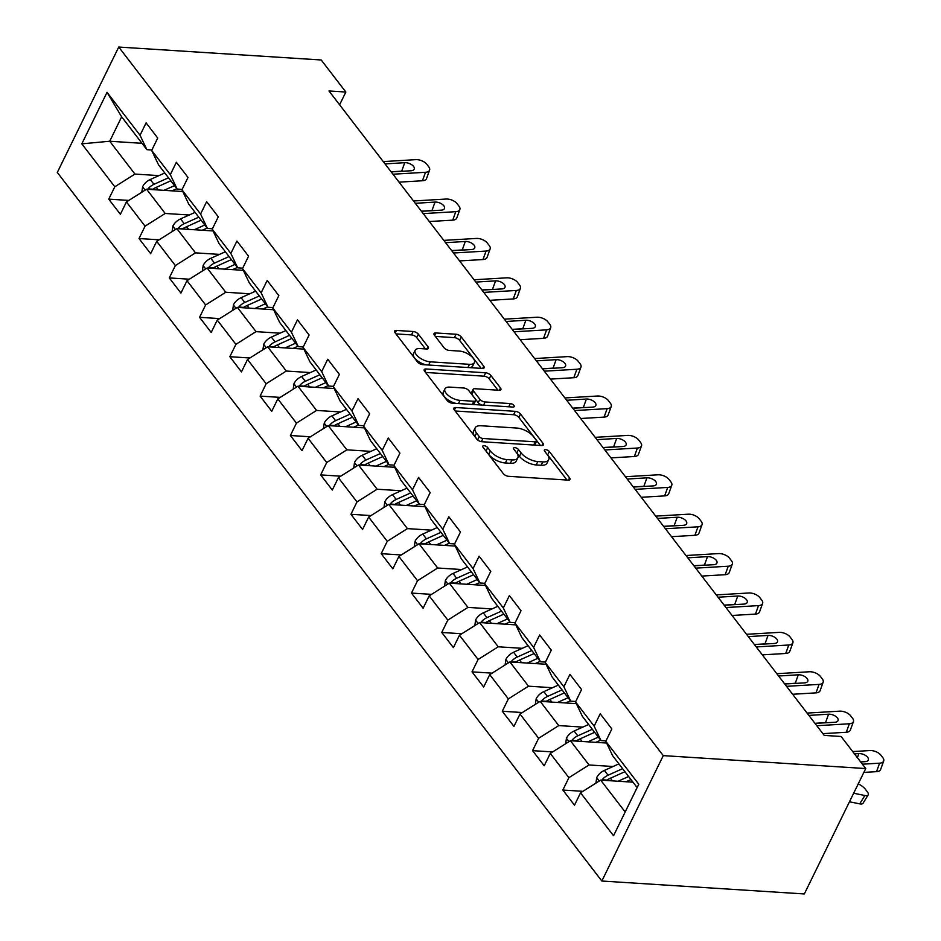 <?xml version="1.0" encoding="UTF-8"?>
<svg xmlns="http://www.w3.org/2000/svg" width="941" height="941" viewBox="0 0 941 941"><rect width="100%" height="100%" fill="white"/><g stroke="black" fill="none" stroke-linecap="round" stroke-linejoin="round"><path stroke-width="1.41" d="M484.05 445.693A2.905 1.317 26.1 0 0 482.768 446.152A2.905 1.317 26.1 0 0 483.062 447.281L503.306 473.617A4.152 1.882 26.1 0 0 508.528 476.311L568.141 480.11A4.152 1.882 26.1 0 0 569.975 479.463A4.152 1.882 26.1 0 0 569.552 477.852L549.309 451.515A2.905 1.317 26.1 0 0 545.662 449.633A2.905 1.317 26.1 0 0 544.38 450.08A2.905 1.317 26.1 0 0 544.674 451.221L547.297 454.621A13.292 6.011 26.1 0 1 548.638 459.796A13.292 6.011 26.1 0 1 542.792 461.878L537.817 461.56A13.292 6.011 26.1 0 1 521.126 452.95L518.503 449.539A2.905 1.317 26.1 0 0 514.856 447.657A2.905 1.317 26.1 0 0 513.574 448.116A2.905 1.317 26.1 0 0 513.868 449.245L516.491 452.656A13.292 6.011 26.1 0 1 517.832 457.832A13.292 6.011 26.1 0 1 511.986 459.914L507.023 459.596A13.292 6.011 26.1 0 1 490.32 450.986L487.709 447.575A2.905 1.317 26.1 0 0 484.05 445.693M418.369 334.196A4.152 1.882 26.1 0 0 413.146 331.503L396.42 330.444A4.152 1.882 26.1 0 0 394.597 331.091A4.152 1.882 26.1 0 0 395.02 332.702L417.486 361.956A4.152 1.882 26.1 0 0 422.709 364.649L482.333 368.449A4.152 1.882 26.1 0 0 484.156 367.802A4.152 1.882 26.1 0 0 483.733 366.178L461.255 336.937A4.152 1.882 26.1 0 0 456.044 334.243L435.836 332.961A4.152 1.882 26.1 0 0 434.013 333.608A4.152 1.882 26.1 0 0 434.436 335.219L444.046 347.735A4.152 1.882 26.1 0 0 449.269 350.428L459.29 351.075A11.116 5.023 26.1 0 1 470.429 355.545A11.116 5.023 26.1 0 1 474.358 362.591A11.116 5.023 26.1 0 1 469.477 364.332L430.225 361.826A11.116 5.023 26.1 0 1 419.086 357.357A11.116 5.023 26.1 0 1 415.157 350.311A11.116 5.023 26.1 0 1 420.039 348.57L426.579 348.982A4.152 1.882 26.1 0 0 428.402 348.335A4.152 1.882 26.1 0 0 427.99 346.711L418.369 334.196L416.71 337.584A4.152 1.882 26.1 0 0 411.488 334.902L395.938 333.902M663.276 755.623L865.744 768.55L841.101 736.474L824.234 735.403L328.985 90.971L345.853 92.042L321.21 59.977L118.742 47.05L663.276 755.623L601.84 881.023L57.307 172.45L118.742 47.05M455.667 407.524A4.152 1.882 26.1 0 0 453.833 408.182A4.152 1.882 26.1 0 0 454.256 409.794L476.734 439.035A4.152 1.882 26.1 0 0 481.945 441.729L541.569 445.54A4.152 1.882 26.1 0 0 543.392 444.881A4.152 1.882 26.1 0 0 542.981 443.27L520.502 414.016A4.152 1.882 26.1 0 0 515.28 411.335L455.667 407.524L454.432 410.029M447.116 400.501L424.638 371.248A4.152 1.882 26.1 0 1 424.215 369.637A4.152 1.882 26.1 0 1 426.038 368.978L485.662 372.789A4.152 1.882 26.1 0 1 490.884 375.483L500.506 387.998A4.152 1.882 26.1 0 1 500.918 389.609A4.152 1.882 26.1 0 1 499.095 390.268L474.911 388.715A4.152 1.882 26.1 0 0 473.088 389.374A4.152 1.882 26.1 0 0 473.511 390.986L479.886 399.29A4.152 1.882 26.1 0 0 485.109 401.983L510.281 403.583A2.905 1.317 26.1 0 1 513.198 404.759A2.905 1.317 26.1 0 1 514.221 406.606A2.905 1.317 26.1 0 1 512.939 407.053L452.327 403.183A4.152 1.882 26.1 0 1 447.116 400.501M128.811 200.421L108.733 199.139L120.377 214.289L126.435 201.927L145.067 226.169L139.009 238.532L150.654 253.682L156.712 241.319L175.344 265.562L169.286 277.924L180.931 293.074L186.988 280.712L205.62 304.955L199.563 317.317L211.196 332.467L217.265 320.105L235.897 344.347L229.827 356.71L241.472 371.871L247.53 359.497L266.162 383.74L260.104 396.102L271.749 411.264L277.807 398.89L296.439 423.132L290.381 435.507L302.026 450.657L308.083 438.283L326.715 462.525L320.658 474.899L332.302 490.049L338.36 477.675L356.992 501.918L350.922 514.292L362.567 529.442L368.637 517.068L387.257 541.31L381.199 553.684L392.844 568.835L398.902 556.46L417.533 580.703L411.476 593.077L423.121 608.227L429.178 595.853L447.81 620.095L441.752 632.47L453.397 647.62L459.455 635.246L478.087 659.488L472.017 671.862L483.662 687.012L489.732 674.638L508.352 698.881L502.294 711.255L513.939 726.405L519.997 714.031L538.628 738.273L532.571 750.647L544.216 765.798L550.273 753.423L568.905 777.666L562.847 790.04L574.492 805.19L580.55 792.816L613.544 835.749L638.774 784.229L605.781 741.296L611.85 728.934L600.205 713.784L594.147 726.146L600.993 740.567L582.373 716.324L575.516 701.904L581.573 689.541L569.928 674.391L563.871 686.754L570.728 701.174L552.096 676.932L545.239 662.511L551.297 650.149L539.652 634.999L533.594 647.361L540.452 661.782L521.82 637.539L514.962 623.118L521.02 610.756L509.387 595.606L503.317 607.968L510.175 622.389L491.543 598.147L484.686 583.726L490.755 571.363L479.11 556.213L473.052 568.576L479.898 582.997L461.278 558.754L454.421 544.333L460.478 531.971L448.833 516.809L442.776 529.183L449.633 543.604L431.002 519.361L424.144 504.941L430.202 492.578L418.557 477.416L412.499 489.791L419.357 504.211L400.725 479.969L393.867 465.548L399.925 453.174L388.28 438.024L382.222 450.398L389.08 464.819L370.448 440.576L363.591 426.155L369.66 413.781L358.015 398.631L351.946 411.005L358.803 425.426L340.183 401.184L333.326 386.763L339.383 374.389L327.739 359.239L321.681 371.613L328.538 386.033L309.907 361.791L303.049 347.37L309.107 334.996L297.462 319.846L291.404 332.22L298.262 346.641L279.63 322.398L272.772 307.978L278.83 295.603L267.185 280.453L261.127 292.827L267.985 307.248L249.353 283.006L242.496 268.585L248.565 256.211L236.92 241.061L230.851 253.435L237.708 267.856L219.077 243.613L212.231 229.192L218.288 216.818L206.644 201.668L200.586 214.042L207.443 228.463L188.812 204.221L181.954 189.8L188.012 177.426L176.367 162.275L170.309 174.65L177.167 189.07L158.535 164.828L151.677 150.407L157.735 138.033L146.09 122.883L140.033 135.257L146.89 149.678L121.66 116.849L109.709 141.244L134.939 174.073L158.958 175.614M108.733 199.139L114.802 186.777L81.808 143.844L107.039 92.324L140.033 135.257M151.677 150.407L170.309 174.65M181.954 189.8L200.586 214.042M212.231 229.192L230.851 253.435M242.496 268.585L261.127 292.827M272.772 307.978L291.404 332.22M303.049 347.37L321.681 371.613M333.326 386.763L351.946 411.005M363.591 426.155L382.222 450.398M393.867 465.548L412.499 489.791M424.144 504.941L442.776 529.183M454.421 544.333L473.052 568.576M484.686 583.726L503.317 607.968M514.962 623.118L533.594 647.361M545.239 662.511L563.871 686.754M575.516 701.904L594.147 726.146M189.235 215.007L165.204 213.466L146.584 189.223L182.777 191.541M182.154 189.388L177.167 189.07M146.584 189.223L126.435 201.927M165.204 213.466L145.067 226.169M219.512 254.399L195.481 252.858L176.849 228.616L213.054 230.933M212.431 228.781L207.443 228.463M176.849 228.616L156.712 241.319M195.481 252.858L175.344 265.562M249.788 293.792L225.758 292.251L207.126 268.009L243.331 270.326M242.707 268.173L237.708 267.856M207.126 268.009L186.988 280.712M225.758 292.251L205.62 304.955M280.065 333.185L256.034 331.644L237.403 307.401L273.596 309.718M272.972 307.566L267.985 307.248M237.403 307.401L217.265 320.105M256.034 331.644L235.897 344.347M310.33 372.577L286.311 371.036L267.679 346.794L303.872 349.111M303.249 346.958L298.262 346.641M267.679 346.794L247.53 359.497M286.311 371.036L266.162 383.74M340.607 411.97L316.576 410.429L297.944 386.198L334.149 388.504M333.526 386.351L328.538 386.033M297.944 386.198L277.807 398.89M316.576 410.429L296.439 423.132M370.883 451.362L346.853 449.833L328.221 425.591L364.426 427.896M363.802 425.744L358.803 425.426M328.221 425.591L308.083 438.283M346.853 449.833L326.715 462.525M401.16 490.755L377.129 489.226L358.497 464.983L394.691 467.289M394.067 465.136L389.08 464.819M358.497 464.983L338.36 477.675M377.129 489.226L356.992 501.918M431.425 530.148L407.406 528.619L388.774 504.376L424.967 506.681M424.344 504.529L419.357 504.211M388.774 504.376L368.637 517.068M407.406 528.619L387.257 541.31M461.702 569.54L437.671 568.011L419.039 543.769L455.244 546.074M454.621 543.922L449.633 543.604M419.039 543.769L398.902 556.46M437.671 568.011L417.533 580.703M491.978 608.933L467.948 607.404L449.316 583.161L485.521 585.467M484.897 583.314L479.898 582.997M449.316 583.161L429.178 595.853M467.948 607.404L447.81 620.095M522.255 648.325L498.224 646.796L479.592 622.554L515.797 624.859M515.162 622.707L510.175 622.389M479.592 622.554L459.455 635.246M498.224 646.796L478.087 659.488M552.52 687.718L528.501 686.189L509.869 661.946L546.062 664.252M545.439 662.099L540.452 661.782M509.869 661.946L489.732 674.638M528.501 686.189L508.352 698.881M582.797 727.111L558.766 725.582L540.146 701.339L576.339 703.645M575.716 701.492L570.728 701.174M540.146 701.339L519.997 714.031M558.766 725.582L538.628 738.273M613.073 766.503L589.042 764.974L570.411 740.732L606.616 743.037M605.992 740.885L600.993 740.567M570.411 740.732L550.273 753.423M589.042 764.974L568.905 777.666M625.177 811.989L600.687 780.124L632.975 782.183M637.128 787.582L612.638 755.717L605.781 741.296M600.687 780.124L580.55 792.816M865.744 768.55L804.32 893.95L601.84 881.023M339.607 104.792L345.853 92.042M141.997 143.314L109.709 141.244L81.808 143.844M151.877 149.995L146.89 149.678M107.039 92.324L121.66 116.849M134.939 174.073L114.802 186.777M582.926 791.322L562.847 790.04M552.649 751.93L532.571 750.647M522.373 712.537L502.294 711.255M492.108 673.144L472.017 671.862M461.831 633.752L441.752 632.47M431.554 594.359L411.476 593.077M401.278 554.967L381.199 553.684M371.013 515.574L350.922 514.292M340.736 476.181L320.658 474.899M310.459 436.789L290.381 435.507M280.183 397.384L260.104 396.102M249.918 357.992L229.827 356.71M219.641 318.599L199.563 317.317M189.364 279.206L169.286 277.924M159.088 239.814L139.009 238.532M485.415 450.339A2.905 1.317 26.1 0 1 486.038 450.962L488.661 454.374A13.292 6.011 26.1 0 0 505.352 462.984L507.023 459.596M517.832 457.832L516.162 461.219A13.292 6.011 26.1 0 1 510.328 463.301L505.352 462.984M548.638 459.796L546.968 463.184A13.292 6.011 26.1 0 1 541.134 465.266L536.158 464.948A13.292 6.011 26.1 0 1 519.467 456.338L516.844 452.939A2.905 1.317 26.1 0 0 516.221 452.303M566.976 480.039L547.65 454.903A2.905 1.317 26.1 0 0 547.027 454.268M540.405 445.458L518.844 417.416A4.152 1.882 26.1 0 0 513.621 414.722L455.173 410.994M479.275 436.612A2.905 1.317 26.1 0 0 482.921 438.494L535.264 441.835A2.905 1.317 26.1 0 0 536.535 441.376A2.905 1.317 26.1 0 0 536.241 440.247L533.488 436.659A13.292 6.011 26.1 0 0 516.785 428.049L481.016 425.755A13.292 6.011 26.1 0 0 475.17 427.849A13.292 6.011 26.1 0 0 476.511 433.013L479.275 436.612L477.64 439.941M534.535 445.093A2.905 1.317 26.1 0 0 534.876 444.764L536.535 441.376M475.17 427.849L473.511 431.237A13.292 6.011 26.1 0 0 474.852 436.401L476.511 433.013M477.452 439.788L474.852 436.401M425.555 372.448L484.003 376.177L485.662 372.789M497.918 390.186L489.226 378.87A4.152 1.882 26.1 0 0 484.003 376.177M473.088 389.374L471.429 392.762A4.152 1.882 26.1 0 0 471.841 394.373L478.228 402.677A4.152 1.882 26.1 0 0 481.968 405.077M449.822 387.116A11.116 5.023 26.1 0 0 444.94 388.856A11.116 5.023 26.1 0 0 448.869 395.902A11.116 5.023 26.1 0 0 460.008 400.384L473.841 401.266A4.152 1.882 26.1 0 0 475.664 400.607A4.152 1.882 26.1 0 0 475.252 398.996L468.865 390.691A4.152 1.882 26.1 0 0 463.654 387.998L449.822 387.116M444.94 388.856L443.282 392.244A11.116 5.023 26.1 0 0 456.009 403.418M473.347 404.524A4.152 1.882 26.1 0 0 474.005 403.995L475.664 400.607M425.403 348.911L416.71 337.584M415.157 350.311L413.487 353.698A11.116 5.023 26.1 0 0 426.226 364.873M469.853 367.649A11.116 5.023 26.1 0 0 472.7 365.978L474.358 362.591M481.157 368.378L459.596 340.324A4.152 1.882 26.1 0 0 454.385 337.631L435.354 336.419M626.094 781.748L630.964 779.56M849.476 801.767L859.698 803.849L864.873 795.51A8.469 3.164 31.8 0 0 868.178 794.922A8.469 3.164 31.8 0 0 867.273 791.734L865.332 789.205A8.469 3.164 31.8 0 0 858.227 783.912M853.663 793.228L864.873 795.51M618.096 781.23L628.612 776.501M595.912 783.135L596.747 777.501A11.21 7.387 -37.5 0 1 604.381 770.42L618.907 763.88M606.745 780.512A11.21 7.387 -37.5 0 1 610.391 778.242L624.93 771.702M868.178 794.922L863.003 803.261A8.469 3.164 -148.2 0 1 859.698 803.849M622.601 768.679L608.062 775.219A11.21 7.387 142.5 0 0 602.099 779.783L601.817 780.195M602.099 779.783L606.945 780.089A5.717 3.764 -37.5 0 1 608.662 779.054L609.556 778.654M852.711 751.577L869.919 750.553A8.469 4.434 19.9 0 1 880.905 755.176L882.846 757.705A8.469 4.434 19.9 0 1 883.693 760.998A8.469 4.434 19.9 0 1 879.612 763.175L862.403 764.198M863.862 772.408L876.553 771.655L879.612 763.175M883.693 760.998L880.635 769.479A8.469 4.434 -160.1 0 1 876.553 771.655M854.452 753.847L858.862 753.588A6.775 3.552 -160.1 0 1 867.649 757.293A6.775 3.552 -160.1 0 1 868.331 759.928A6.775 3.552 -160.1 0 1 865.073 761.669L860.662 761.928M595.829 742.355L600.687 740.167M587.831 741.837L598.347 737.109M565.635 743.743L566.47 738.109A11.21 7.387 -37.5 0 1 574.104 731.028L588.643 724.488M576.468 741.12A11.21 7.387 -37.5 0 1 580.115 738.85L594.653 732.31M592.324 729.287L577.798 735.827A11.21 7.387 142.5 0 0 571.822 740.391L571.54 740.802M571.822 740.391L576.68 740.696A5.717 3.764 -37.5 0 1 578.397 739.661L579.28 739.261M565.553 702.962L570.411 700.774M557.554 702.445L568.07 697.716M535.358 704.35L536.194 698.716A11.21 7.387 -37.5 0 1 543.827 691.635L558.366 685.095M546.192 701.727A11.21 7.387 -37.5 0 1 549.85 699.457L564.377 692.917M562.048 689.894L547.521 696.434A11.21 7.387 142.5 0 0 541.545 700.998L541.263 701.41M541.545 700.998L546.403 701.304A5.717 3.764 -37.5 0 1 548.121 700.269L549.015 699.869M807.084 713.09L839.643 711.161A8.469 4.434 19.9 0 1 850.629 715.783L852.57 718.312A8.469 4.434 19.9 0 1 853.428 721.606A8.469 4.434 19.9 0 1 849.347 723.782L816.788 725.723M822.881 733.651L846.288 732.263L849.347 723.782M853.428 721.606L850.358 730.087A8.469 4.434 -160.1 0 1 846.288 732.263M827.174 722.723A6.775 3.552 19.9 0 0 825.528 722.664L814.93 723.3M808.872 715.407L828.586 714.195A6.775 3.552 -160.1 0 1 837.384 717.901A6.775 3.552 -160.1 0 1 838.055 720.535A6.775 3.552 -160.1 0 1 834.796 722.276L815.012 723.394M776.807 673.697L809.366 671.768A8.469 4.434 19.9 0 1 820.364 676.391L822.305 678.92A8.469 4.434 19.9 0 1 823.152 682.213A8.469 4.434 19.9 0 1 819.07 684.389L786.511 686.33M792.616 694.258L816.012 692.87L819.07 684.389M823.152 682.213L820.093 690.694A8.469 4.434 -160.1 0 1 816.012 692.87M796.909 683.331A6.775 3.552 19.9 0 0 795.251 683.272L784.653 683.907M778.595 676.014L798.309 674.803A6.775 3.552 -160.1 0 1 807.107 678.496A6.775 3.552 -160.1 0 1 807.79 681.143A6.775 3.552 -160.1 0 1 804.52 682.884L784.735 684.001M535.276 663.57L540.146 661.382M527.278 663.052L537.793 658.324M505.094 664.958L505.929 659.323A11.21 7.387 -37.5 0 1 513.563 652.242L528.089 645.702M515.927 662.335A11.21 7.387 -37.5 0 1 519.573 660.064L534.112 653.524M531.783 650.502L517.244 657.041A11.21 7.387 142.5 0 0 511.269 661.605L510.987 662.017M511.269 661.605L516.127 661.911A5.717 3.764 -37.5 0 1 517.844 660.876L518.738 660.476M504.999 624.177L509.869 621.989M497.001 623.66L507.517 618.931M474.817 625.565L475.652 619.931A11.21 7.387 -37.5 0 1 483.286 612.85L497.813 606.31M485.65 622.942A11.21 7.387 -37.5 0 1 489.296 620.672L503.835 614.132M501.506 611.109L486.968 617.649A11.21 7.387 142.5 0 0 481.004 622.213L480.722 622.624M481.004 622.213L485.85 622.519A5.717 3.764 -37.5 0 1 487.567 621.483L488.461 621.084M474.735 584.784L479.592 582.597M466.736 584.267L477.252 579.538M444.54 586.172L445.375 580.538A11.21 7.387 -37.5 0 1 453.009 573.457L467.548 566.917M455.373 583.549A11.21 7.387 -37.5 0 1 459.02 581.279L473.558 574.739M471.229 571.716L456.691 578.245A11.21 7.387 142.5 0 0 450.727 582.82L450.445 583.232M450.727 582.82L455.585 583.126A5.717 3.764 -37.5 0 1 457.302 582.091L458.185 581.691M746.542 634.305L779.089 632.376A8.469 4.434 19.9 0 1 790.087 636.998L792.028 639.527A8.469 4.434 19.9 0 1 792.875 642.821A8.469 4.434 19.9 0 1 788.793 644.997L756.246 646.938M762.339 654.865L785.735 653.477L788.793 644.997M792.875 642.821L789.817 651.301A8.469 4.434 -160.1 0 1 785.735 653.477M766.633 643.938A6.775 3.552 19.9 0 0 764.974 643.879L754.376 644.514M748.318 636.622L768.032 635.41A6.775 3.552 -160.1 0 1 776.831 639.104A6.775 3.552 -160.1 0 1 777.513 641.75A6.775 3.552 -160.1 0 1 774.243 643.491L754.459 644.609M716.266 594.912L748.824 592.983A8.469 4.434 19.9 0 1 759.81 597.606L761.751 600.135A8.469 4.434 19.9 0 1 762.598 603.428A8.469 4.434 19.9 0 1 758.517 605.604L725.97 607.545M732.063 615.473L755.458 614.085L758.517 605.604M762.598 603.428L759.54 611.909A8.469 4.434 -160.1 0 1 755.458 614.085M736.356 604.545A6.775 3.552 19.9 0 0 734.698 604.487L724.111 605.122M718.042 597.229L737.768 596.018A6.775 3.552 -160.1 0 1 746.554 599.711A6.775 3.552 -160.1 0 1 747.236 602.358A6.775 3.552 -160.1 0 1 743.978 604.098L724.182 605.216M685.989 555.519L718.548 553.59A8.469 4.434 19.9 0 1 729.534 558.213L731.475 560.742A8.469 4.434 19.9 0 1 732.333 564.035A8.469 4.434 19.9 0 1 728.252 566.211L695.693 568.141M701.786 576.08L725.182 574.692L728.252 566.211M732.333 564.035L729.263 572.516A8.469 4.434 -160.1 0 1 725.182 574.692M706.079 565.153A6.775 3.552 19.9 0 0 704.433 565.094L693.835 565.717M687.777 557.837L707.491 556.625A6.775 3.552 -160.1 0 1 716.289 560.318A6.775 3.552 -160.1 0 1 716.96 562.965A6.775 3.552 -160.1 0 1 713.701 564.706L693.917 565.823M655.712 516.127L688.271 514.198A8.469 4.434 19.9 0 1 699.269 518.82L701.21 521.349A8.469 4.434 19.9 0 1 702.057 524.643A8.469 4.434 19.9 0 1 697.975 526.819L665.416 528.748M671.521 536.688L694.917 535.3L697.975 526.819M702.057 524.643L698.998 533.124A8.469 4.434 -160.1 0 1 694.917 535.3M675.803 525.76A6.775 3.552 19.9 0 0 674.156 525.701L663.558 526.325M657.5 518.444L677.214 517.232A6.775 3.552 -160.1 0 1 686.013 520.926A6.775 3.552 -160.1 0 1 686.695 523.572A6.775 3.552 -160.1 0 1 683.425 525.313L663.64 526.431M625.447 476.734L657.994 474.805A8.469 4.434 19.9 0 1 668.992 479.428L670.933 481.957A8.469 4.434 19.9 0 1 671.78 485.25A8.469 4.434 19.9 0 1 667.698 487.426L635.151 489.355M641.244 497.295L664.64 495.895L667.698 487.426M671.78 485.25L668.722 493.731A8.469 4.434 -160.1 0 1 664.64 495.895M645.538 486.368A6.775 3.552 19.9 0 0 643.879 486.309L633.281 486.932M627.224 479.051L646.938 477.828A6.775 3.552 -160.1 0 1 655.736 481.533A6.775 3.552 -160.1 0 1 656.418 484.18A6.775 3.552 -160.1 0 1 653.148 485.909L633.364 487.038M595.171 437.342L627.718 435.412A8.469 4.434 19.9 0 1 638.716 440.035L640.656 442.564A8.469 4.434 19.9 0 1 641.503 445.858A8.469 4.434 19.9 0 1 637.422 448.034L604.875 449.963M610.968 457.902L634.363 456.503L637.422 448.034M641.503 445.858L638.445 454.338A8.469 4.434 -160.1 0 1 634.363 456.503M615.261 446.975A6.775 3.552 19.9 0 0 613.603 446.916L603.016 447.54M596.947 439.659L616.673 438.435A6.775 3.552 -160.1 0 1 625.459 442.141A6.775 3.552 -160.1 0 1 626.141 444.787A6.775 3.552 -160.1 0 1 622.883 446.516L603.087 447.645M564.894 397.949L597.453 396.02A8.469 4.434 19.9 0 1 608.439 400.643L610.38 403.171A8.469 4.434 19.9 0 1 611.227 406.465A8.469 4.434 19.9 0 1 607.157 408.641L574.598 410.57M580.691 418.51L604.087 417.11L607.157 408.641M611.227 406.465L608.168 414.934A8.469 4.434 -160.1 0 1 604.087 417.11M584.984 407.582A6.775 3.552 19.9 0 0 583.338 407.524L572.74 408.147M566.682 400.266L586.396 399.043A6.775 3.552 -160.1 0 1 595.194 402.748A6.775 3.552 -160.1 0 1 595.865 405.383A6.775 3.552 -160.1 0 1 592.607 407.124L572.822 408.253M534.617 358.556L567.176 356.627A8.469 4.434 19.9 0 1 578.174 361.25L580.115 363.779A8.469 4.434 19.9 0 1 580.962 367.072A8.469 4.434 19.9 0 1 576.88 369.248L544.321 371.177M550.414 379.105L573.822 377.717L576.88 369.248M580.962 367.072L577.892 375.541A8.469 4.434 -160.1 0 1 573.822 377.717M554.708 368.19A6.775 3.552 19.9 0 0 553.061 368.131L542.463 368.754M536.405 360.874L556.119 359.65A6.775 3.552 -160.1 0 1 564.918 363.355A6.775 3.552 -160.1 0 1 565.588 365.99A6.775 3.552 -160.1 0 1 562.33 367.731L542.545 368.86M504.352 319.164L536.899 317.235A8.469 4.434 19.9 0 1 547.897 321.857L549.838 324.386A8.469 4.434 19.9 0 1 550.685 327.68A8.469 4.434 19.9 0 1 546.603 329.856L514.057 331.785M520.15 339.713L543.545 338.325L546.603 329.856M550.685 327.68L547.627 336.149A8.469 4.434 -160.1 0 1 543.545 338.325M524.443 328.797A6.775 3.552 19.9 0 0 522.784 328.738L512.186 329.362M506.129 321.481L525.843 320.258A6.775 3.552 -160.1 0 1 534.641 323.963A6.775 3.552 -160.1 0 1 535.323 326.598A6.775 3.552 -160.1 0 1 532.053 328.338L512.269 329.468M474.076 279.771L506.623 277.83A8.469 4.434 19.9 0 1 517.621 282.465L519.561 284.994A8.469 4.434 19.9 0 1 520.408 288.287A8.469 4.434 19.9 0 1 516.327 290.463L483.78 292.392M489.873 300.32L513.268 298.932L516.327 290.463M520.408 288.287L517.35 296.756A8.469 4.434 -160.1 0 1 513.268 298.932M494.166 289.405A6.775 3.552 19.9 0 0 492.508 289.346L481.91 289.969M475.852 282.088L495.578 280.865A6.775 3.552 -160.1 0 1 504.364 284.57A6.775 3.552 -160.1 0 1 505.046 287.205A6.775 3.552 -160.1 0 1 501.788 288.946L481.992 290.075M443.799 240.378L476.358 238.438A8.469 4.434 19.9 0 1 487.344 243.072L489.285 245.601A8.469 4.434 19.9 0 1 490.132 248.894A8.469 4.434 19.9 0 1 486.062 251.071L453.503 253M459.596 260.928L482.992 259.54L486.062 251.071M490.132 248.894L487.073 257.364A8.469 4.434 -160.1 0 1 482.992 259.54M463.889 250.012A6.775 3.552 19.9 0 0 462.243 249.953L451.645 250.577M445.587 242.696L465.301 241.472A6.775 3.552 -160.1 0 1 474.088 245.178A6.775 3.552 -160.1 0 1 474.77 247.812A6.775 3.552 -160.1 0 1 471.512 249.553L451.727 250.682M413.522 200.986L446.081 199.045A8.469 4.434 19.9 0 1 457.079 203.679L459.008 206.208A8.469 4.434 19.9 0 1 459.867 209.502A8.469 4.434 19.9 0 1 455.785 211.678L423.227 213.607M429.319 221.535L452.727 220.147L455.785 211.678M459.867 209.502L456.797 217.971A8.469 4.434 -160.1 0 1 452.727 220.147M433.613 210.619A6.775 3.552 19.9 0 0 431.966 210.561L421.368 211.184M415.31 203.303L435.024 202.08A6.775 3.552 -160.1 0 1 443.823 205.785A6.775 3.552 -160.1 0 1 444.493 208.42A6.775 3.552 -160.1 0 1 441.235 210.161L421.45 211.29M444.458 545.392L449.316 543.204M436.459 544.874L446.975 540.146M414.263 546.78L415.099 541.146A11.21 7.387 -37.5 0 1 422.732 534.065L437.271 527.525M425.097 544.157A11.21 7.387 -37.5 0 1 428.755 541.887L443.282 535.347M440.953 532.324L426.426 538.852A11.21 7.387 142.5 0 0 420.451 543.428L420.168 543.839M420.451 543.428L425.308 543.733A5.717 3.764 -37.5 0 1 427.026 542.698L427.908 542.298M414.181 505.999L419.039 503.811M406.183 505.482L416.698 500.753M383.987 507.387L384.834 501.753A11.21 7.387 -37.5 0 1 392.456 494.66L406.994 488.132M394.832 504.764A11.21 7.387 -37.5 0 1 398.478 502.494L413.017 495.954M410.688 492.931L396.149 499.459A11.21 7.387 142.5 0 0 390.174 504.035L389.892 504.447M390.174 504.035L395.032 504.341A5.717 3.764 -37.5 0 1 396.749 503.306L397.643 502.906M383.904 466.607L388.774 464.419M375.906 466.089L386.422 461.361M353.722 467.995L354.557 462.36A11.21 7.387 -37.5 0 1 362.191 455.268L376.718 448.739M364.555 465.36A11.21 7.387 -37.5 0 1 368.202 463.101L382.74 456.561M380.411 453.527L365.873 460.067A11.21 7.387 142.5 0 0 359.909 464.642L359.615 465.054M359.909 464.642L364.755 464.948A5.717 3.764 -37.5 0 1 366.472 463.913L367.366 463.513M353.628 427.214L358.497 425.026M345.641 426.696L356.145 421.968M323.445 428.602L324.28 422.968A11.21 7.387 -37.5 0 1 331.914 415.875L346.453 409.347M334.278 425.967A11.21 7.387 -37.5 0 1 337.925 423.709L352.463 417.169M350.134 414.134L335.596 420.674A11.21 7.387 142.5 0 0 329.632 425.25L329.35 425.661M329.632 425.25L334.49 425.555A5.717 3.764 -37.5 0 1 336.208 424.52L337.09 424.12M323.363 387.81L328.221 385.622M315.364 387.304L325.88 382.575M293.169 389.209L294.004 383.575A11.21 7.387 -37.5 0 1 301.638 376.482L316.176 369.954M304.002 386.575A11.21 7.387 -37.5 0 1 307.66 384.316L322.187 377.776M319.858 374.741L305.331 381.281A11.21 7.387 142.5 0 0 299.356 385.857L299.073 386.269M299.356 385.857L304.214 386.163A5.717 3.764 -37.5 0 1 305.931 385.128L306.813 384.728M293.086 348.417L297.944 346.229M285.088 347.911L295.603 343.183M262.892 349.817L263.739 344.171A11.21 7.387 -37.5 0 1 271.361 337.09L285.899 330.55M273.737 347.182A11.21 7.387 -37.5 0 1 277.383 344.924L291.91 338.384M289.593 335.349L275.054 341.889A11.21 7.387 142.5 0 0 269.079 346.464L268.797 346.876M269.079 346.464L273.937 346.77A5.717 3.764 -37.5 0 1 275.654 345.723L276.548 345.323M262.81 309.024L267.679 306.837M254.811 308.519L265.327 303.79M232.627 310.424L233.462 304.778A11.21 7.387 -37.5 0 1 241.096 297.697L255.623 291.157M243.46 307.789A11.21 7.387 -37.5 0 1 247.107 305.531L261.645 298.991M259.316 295.956L244.778 302.496A11.21 7.387 142.5 0 0 238.814 307.06L238.52 307.484M238.814 307.06L243.66 307.378A5.717 3.764 -37.5 0 1 245.378 306.331L246.271 305.931M232.533 269.632L237.403 267.444M224.546 269.126L235.05 264.397M202.35 271.032L203.185 265.386A11.21 7.387 -37.5 0 1 210.819 258.305L225.358 251.765M213.184 268.397A11.21 7.387 -37.5 0 1 216.83 266.138L231.368 259.598M229.039 256.564L214.501 263.104A11.21 7.387 142.5 0 0 208.537 267.667L208.255 268.091M208.537 267.667L213.395 267.985A5.717 3.764 -37.5 0 1 215.113 266.938L215.995 266.538M202.268 230.239L207.126 228.051M194.269 229.733L204.785 225.005M172.074 231.627L172.909 225.993A11.21 7.387 -37.5 0 1 180.543 218.912L195.081 212.372M182.907 229.004A11.21 7.387 -37.5 0 1 186.565 226.746L201.092 220.206M198.763 217.171L184.236 223.711A11.21 7.387 142.5 0 0 178.261 228.275L177.978 228.687M178.261 228.275L183.119 228.592A5.717 3.764 -37.5 0 1 184.836 227.546L185.718 227.146M171.991 190.847L176.849 188.659M163.993 190.341L174.508 185.612M141.797 192.235L142.644 186.6A11.21 7.387 -37.5 0 1 150.266 179.519L164.804 172.979M152.63 189.611A11.21 7.387 -37.5 0 1 156.288 187.353L170.815 180.813M168.486 177.778L153.959 184.318A11.21 7.387 142.5 0 0 147.984 188.882L147.702 189.294M147.984 188.882L152.842 189.2A5.717 3.764 -37.5 0 1 154.559 188.153L155.453 187.753M383.258 161.593L415.804 159.652A8.469 4.434 19.9 0 1 426.802 164.287L428.743 166.804A8.469 4.434 19.9 0 1 429.59 170.109A8.469 4.434 19.9 0 1 425.508 172.285L392.962 174.214M399.055 182.142L422.45 180.754L425.508 172.285M429.59 170.109L426.532 178.578A8.469 4.434 -160.1 0 1 422.45 180.754M403.348 171.227A6.775 3.552 19.9 0 0 401.689 171.168L391.091 171.791M385.034 163.91L404.748 162.687A6.775 3.552 -160.1 0 1 413.546 166.392A6.775 3.552 -160.1 0 1 414.228 169.027A6.775 3.552 -160.1 0 1 410.958 170.768L391.174 171.897M488.661 454.374L490.32 450.986M510.328 463.301L511.986 459.914M516.844 452.939L518.503 449.539M519.467 456.338L521.126 452.95M536.158 464.948L537.817 461.56M541.134 465.266L542.792 461.878M547.65 454.903L549.309 451.515M568.435 480.122L569.552 477.852M486.038 450.962L487.709 447.575M513.621 414.722L515.28 411.335M518.844 417.416L520.502 414.016M541.863 445.552L542.981 443.27M481.38 441.658L482.921 438.494M533.688 445.034L535.264 441.835M424.814 371.483L426.038 368.978M489.226 378.87L490.884 375.483M499.389 390.268L500.506 387.998M471.841 394.373L473.511 390.986M478.228 402.677L479.886 399.29M483.533 405.183L485.109 401.983M508.705 406.783L510.281 403.583M458.443 403.583L460.008 400.384M472.276 404.465L473.841 401.266M426.873 348.993L427.99 346.711M428.661 365.026L430.225 361.826M467.912 367.531L469.477 364.332M434.613 335.455L435.836 332.961M454.385 337.631L456.044 334.243M459.596 340.324L461.255 336.937M482.627 368.46L483.733 366.178M395.196 332.938L396.42 330.444M411.488 334.902L413.146 331.503M596.712 777.737L599.252 781.03M610.391 778.242L612.415 780.877M604.381 770.42L608.062 775.219M857.38 757.67L858.862 753.588M566.435 738.344L568.976 741.637M580.115 738.85L582.138 741.484M574.104 731.028L577.798 735.827M536.158 698.951L538.699 702.245M549.85 699.457L551.861 702.092M543.827 691.635L547.521 696.434M825.528 722.664L828.586 714.195M809.707 715.313L809.331 716.007M795.251 683.272L798.309 674.803M779.43 675.92L779.054 676.614M505.893 659.559L508.422 662.852M519.573 660.064L521.596 662.687M513.563 652.242L517.244 657.041M475.617 620.166L478.146 623.46M489.296 620.672L491.32 623.295M483.286 612.85L486.968 617.649M445.34 580.762L447.881 584.067M459.02 581.279L461.043 583.902M453.009 573.457L456.691 578.245M764.974 643.879L768.032 635.41M749.165 636.528L748.777 637.222M734.698 604.487L737.768 596.018M718.889 597.135L718.512 597.829M704.433 565.094L707.491 556.625M688.612 557.742L688.236 558.436M674.156 525.701L677.214 517.232M658.335 518.35L657.959 519.044M643.879 486.309L646.938 477.828M628.059 478.957L627.682 479.651M613.603 446.916L616.673 438.435M597.794 439.565L597.417 440.259M583.338 407.524L586.396 399.043M567.517 400.172L567.141 400.866M553.061 368.131L556.119 359.65M537.24 360.779L536.864 361.473M522.784 328.738L525.843 320.258M506.964 321.387L506.587 322.081M492.508 289.346L495.578 280.865M476.699 281.994L476.322 282.688M462.243 249.953L465.301 241.472M446.422 242.602L446.046 243.296M431.966 210.561L435.024 202.08M416.145 203.197L415.769 203.903M415.063 541.369L417.604 544.674M428.755 541.887L430.766 544.51M422.732 534.065L426.426 538.852M384.798 501.976L387.327 505.282M398.478 502.494L400.501 505.117M392.456 494.66L396.149 499.459M354.522 462.584L357.051 465.889M368.202 463.101L370.225 465.724M362.191 455.268L365.873 460.067M324.245 423.191L326.786 426.496M337.925 423.709L339.948 426.332M331.914 415.875L335.596 420.674M293.968 383.799L296.509 387.104M307.66 384.316L309.671 386.939M301.638 376.482L305.331 381.281M263.703 344.406L266.232 347.711M277.383 344.924L279.395 347.547M271.361 337.09L275.054 341.889M233.427 305.013L235.956 308.319M247.107 305.531L249.13 308.154M241.096 297.697L244.778 302.496M203.15 265.621L205.691 268.926M216.83 266.138L218.853 268.761M210.819 258.305L214.501 263.104M172.873 226.228L175.414 229.533M186.565 226.746L188.576 229.369M180.543 218.912L184.236 223.711M142.597 186.836L145.137 190.141M156.288 187.353L158.3 189.976M150.266 179.519L153.959 184.318M401.689 171.168L404.748 162.687M385.869 163.805L385.492 164.51"/></g></svg>
